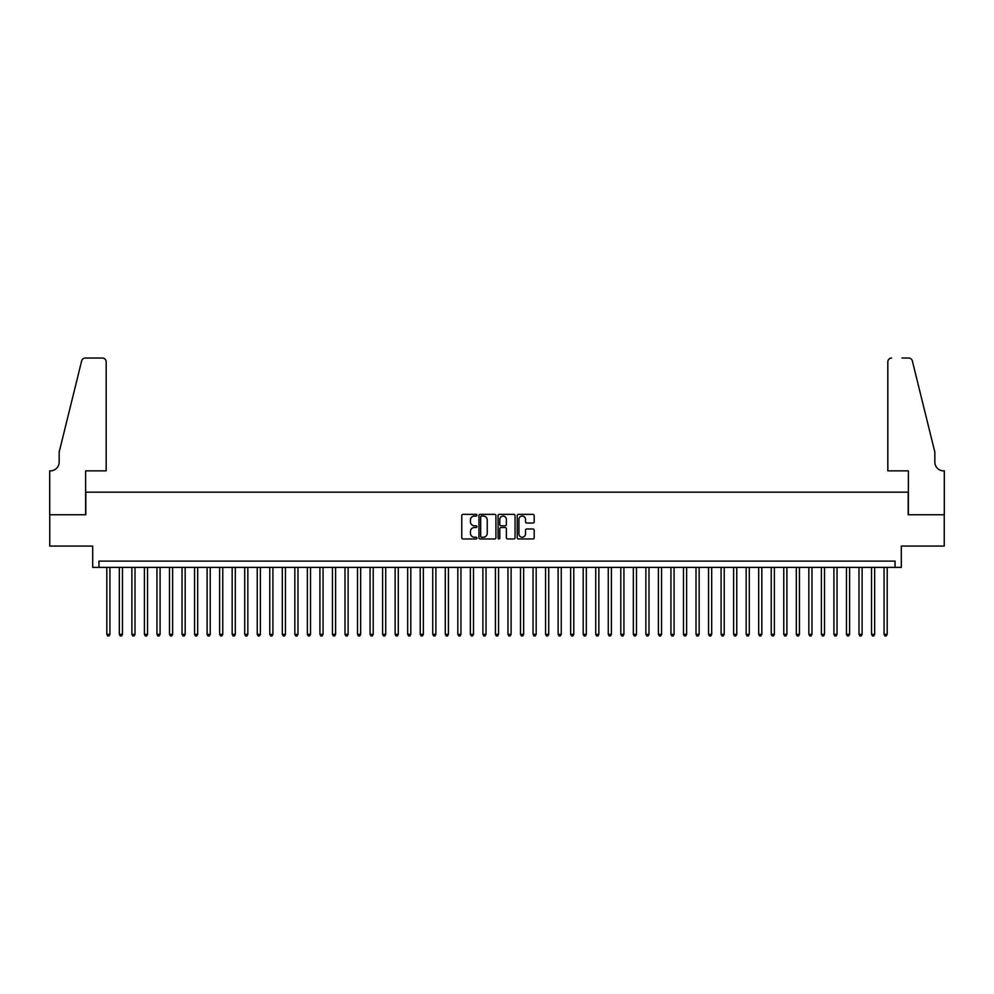 <?xml version="1.0" encoding="UTF-8"?>
<svg xmlns="http://www.w3.org/2000/svg" width="994" height="994" viewBox="0 0 994 994"><rect width="100%" height="100%" fill="white"/><g stroke="black" fill="none" stroke-linecap="round" stroke-linejoin="round"><path stroke-width="1.49" d="M476.946 515.203A0.857 0.857 0 0 0 476.076 514.345L463.005 514.345A1.23 1.23 0 0 0 461.775 515.575L461.775 537.729A1.23 1.23 0 0 0 463.005 538.959L476.076 538.959A0.857 0.857 0 0 0 476.946 538.089A0.857 0.857 0 0 0 476.076 537.232L474.387 537.232A3.939 3.939 0 0 1 470.448 533.293L470.448 531.442A3.939 3.939 0 0 1 474.387 527.516L476.076 527.516A0.857 0.857 0 0 0 476.946 526.646A0.857 0.857 0 0 0 476.076 525.789L474.387 525.789A3.939 3.939 0 0 1 470.448 521.85L470.448 519.999A3.939 3.939 0 0 1 474.387 516.06L476.076 516.06A0.857 0.857 0 0 0 476.946 515.203M532.958 523.018A1.23 1.23 0 0 0 534.188 521.788L534.188 515.575A1.23 1.23 0 0 0 532.958 514.345L518.446 514.345A1.23 1.23 0 0 0 517.215 515.575L517.215 537.729A1.23 1.23 0 0 0 518.446 538.959L532.958 538.959A1.23 1.23 0 0 0 534.188 537.729L534.188 530.212A1.23 1.23 0 0 0 532.958 528.982L526.745 528.982A1.23 1.23 0 0 0 525.515 530.212L525.515 533.94A3.293 3.293 0 0 1 522.223 537.232A3.293 3.293 0 0 1 518.93 533.94L518.93 519.353A3.293 3.293 0 0 1 522.223 516.06A3.293 3.293 0 0 1 525.515 519.353L525.515 521.788A1.23 1.23 0 0 0 526.745 523.018L532.958 523.018M895.035 567.388L901.297 567.388L901.297 546.079L944.238 546.079L944.238 514.743L908.193 514.743L908.193 492.179L85.807 492.179L85.807 514.743L49.762 514.743L49.762 546.079L92.703 546.079L92.703 567.388L895.035 567.388L895.035 561.125L98.965 561.125L98.965 567.388M495.919 515.575A1.23 1.23 0 0 0 494.689 514.345L480.177 514.345A1.23 1.23 0 0 0 478.946 515.575L478.946 537.729A1.23 1.23 0 0 0 480.177 538.959L494.689 538.959A1.23 1.23 0 0 0 495.919 537.729L495.919 515.575M499.311 514.345L513.823 514.345A1.23 1.23 0 0 1 515.054 515.575L515.054 537.729A1.23 1.23 0 0 1 513.823 538.959L507.611 538.959A1.23 1.23 0 0 1 506.381 537.729L506.381 528.746A1.23 1.23 0 0 0 505.151 527.516L501.026 527.516A1.23 1.23 0 0 0 499.796 528.746L499.796 538.089A0.857 0.857 0 0 1 498.938 538.959A0.857 0.857 0 0 1 498.081 538.089L498.081 515.575A1.23 1.23 0 0 1 499.311 514.345M481.531 516.06A0.857 0.857 0 0 0 480.661 516.93L480.661 536.375A0.857 0.857 0 0 0 481.531 537.232L483.308 537.232A3.939 3.939 0 0 0 487.246 533.293L487.246 519.999A3.939 3.939 0 0 0 483.308 516.06L481.531 516.06M506.381 519.415A3.293 3.293 0 0 0 503.088 516.122A3.293 3.293 0 0 0 499.796 519.415L499.796 524.559A1.23 1.23 0 0 0 501.026 525.789L505.151 525.789A1.23 1.23 0 0 0 506.381 524.559L506.381 519.415M106.805 567.388L106.805 634.334L109.936 634.334L109.936 567.388M109.936 634.334L108.992 635.961L107.75 635.961L106.805 634.334M106.172 470.858L106.172 361.791A3.765 3.765 0 0 0 102.419 358.039L85.298 358.039A3.765 3.765 0 0 0 81.657 360.897L59.168 452.059L59.168 462.086A8.772 8.772 0 0 1 50.383 470.858L49.7 470.858L49.7 514.743L85.621 514.743L85.621 470.858L106.172 470.858L106.172 361.791C105.936 359.53 104.681 358.275 102.419 358.039L92.007 358.039M81.657 360.897C82.614 358.834 82.614 358.834 81.657 360.897C82.614 358.834 82.614 358.834 81.657 360.897M59.168 462.086A8.772 8.772 0 0 1 50.383 470.858M887.828 470.858L887.828 361.791L887.828 470.858L908.379 470.858L908.379 514.743L944.3 514.743L944.3 470.858L943.617 470.858A8.772 8.772 0 0 1 934.832 462.086A8.772 8.772 0 0 0 943.617 470.858M927.936 424.103L912.343 360.897L934.832 452.059L934.832 462.086M901.993 358.039L908.702 358.039A3.765 3.765 0 0 1 912.343 360.897C911.386 358.834 911.386 358.834 912.343 360.897C911.386 358.834 911.386 358.834 912.343 360.897M891.581 358.039A3.765 3.765 0 0 0 887.828 361.791C888.064 359.53 889.319 358.275 891.581 358.039M119.342 567.388L119.342 634.334L122.473 634.334L122.473 567.388M122.473 634.334L121.529 635.961L120.274 635.961L119.342 634.334M131.879 567.388L131.879 634.334L135.01 634.334L135.01 567.388M135.01 634.334L134.066 635.961L132.811 635.961L131.879 634.334M144.416 567.388L144.416 634.334L147.547 634.334L147.547 567.388M147.547 634.334L146.603 635.961L145.348 635.961L144.416 634.334M156.953 567.388L156.953 634.334L160.084 634.334L160.084 567.388M160.084 634.334L159.139 635.961L157.884 635.961L156.953 634.334M169.489 567.388L169.489 634.334L172.621 634.334L172.621 567.388M172.621 634.334L171.676 635.961L170.421 635.961L169.489 634.334M182.026 567.388L182.026 634.334L185.157 634.334L185.157 567.388M185.157 634.334L184.213 635.961L182.958 635.961L182.026 634.334M194.563 567.388L194.563 634.334L197.694 634.334L197.694 567.388M197.694 634.334L196.75 635.961L195.495 635.961L194.563 634.334M207.1 567.388L207.1 634.334L210.231 634.334L210.231 567.388M210.231 634.334L209.287 635.961L208.032 635.961L207.1 634.334M219.637 567.388L219.637 634.334L222.768 634.334L222.768 567.388M222.768 634.334L221.824 635.961L220.569 635.961L219.637 634.334M232.174 567.388L232.174 634.334L235.305 634.334L235.305 567.388M235.305 634.334L234.36 635.961L233.105 635.961L232.174 634.334M244.71 567.388L244.71 634.334L247.841 634.334L247.841 567.388M247.841 634.334L246.897 635.961L245.642 635.961L244.71 634.334M257.235 567.388L257.235 634.334L260.378 634.334L260.378 567.388M260.378 634.334L259.434 635.961L258.179 635.961L257.235 634.334M269.772 567.388L269.772 634.334L272.915 634.334L272.915 567.388M272.915 634.334L271.971 635.961L270.716 635.961L269.772 634.334M282.308 567.388L282.308 634.334L285.452 634.334L285.452 567.388M285.452 634.334L284.508 635.961L283.253 635.961L282.308 634.334M294.845 567.388L294.845 634.334L297.989 634.334L297.989 567.388M297.989 634.334L297.044 635.961L295.79 635.961L294.845 634.334M307.382 567.388L307.382 634.334L310.526 634.334L310.526 567.388M310.526 634.334L309.581 635.961L308.326 635.961L307.382 634.334M319.919 567.388L319.919 634.334L323.062 634.334L323.062 567.388M323.062 634.334L322.118 635.961L320.863 635.961L319.919 634.334M332.456 567.388L332.456 634.334L335.599 634.334L335.599 567.388M335.599 634.334L334.655 635.961L333.4 635.961L332.456 634.334M344.993 567.388L344.993 634.334L348.124 634.334L348.124 567.388M348.124 634.334L347.192 635.961L345.937 635.961L344.993 634.334M357.529 567.388L357.529 634.334L360.66 634.334L360.66 567.388M360.66 634.334L359.729 635.961L358.474 635.961L357.529 634.334M370.066 567.388L370.066 634.334L373.197 634.334L373.197 567.388M373.197 634.334L372.265 635.961L371.011 635.961L370.066 634.334M382.603 567.388L382.603 634.334L385.734 634.334L385.734 567.388M385.734 634.334L384.802 635.961L383.547 635.961L382.603 634.334M395.14 567.388L395.14 634.334L398.271 634.334L398.271 567.388M398.271 634.334L397.339 635.961L396.084 635.961L395.14 634.334M407.677 567.388L407.677 634.334L410.808 634.334L410.808 567.388M410.808 634.334L409.876 635.961L408.621 635.961L407.677 634.334M420.213 567.388L420.213 634.334L423.345 634.334L423.345 567.388M423.345 634.334L422.413 635.961L421.158 635.961L420.213 634.334M432.75 567.388L432.75 634.334L435.881 634.334L435.881 567.388M435.881 634.334L434.95 635.961L433.695 635.961L432.75 634.334M445.287 567.388L445.287 634.334L448.418 634.334L448.418 567.388M448.418 634.334L447.486 635.961L446.231 635.961L445.287 634.334M457.824 567.388L457.824 634.334L460.955 634.334L460.955 567.388M460.955 634.334L460.023 635.961L458.768 635.961L457.824 634.334M470.361 567.388L470.361 634.334L473.492 634.334L473.492 567.388M473.492 634.334L472.56 635.961L471.305 635.961L470.361 634.334M482.898 567.388L482.898 634.334L486.029 634.334L486.029 567.388M486.029 634.334L485.084 635.961L483.842 635.961L482.898 634.334M495.434 567.388L495.434 634.334L498.566 634.334L498.566 567.388M498.566 634.334L497.621 635.961L496.379 635.961L495.434 634.334M507.971 567.388L507.971 634.334L511.102 634.334L511.102 567.388M511.102 634.334L510.158 635.961L508.916 635.961L507.971 634.334M520.508 567.388L520.508 634.334L523.639 634.334L523.639 567.388M523.639 634.334L522.695 635.961L521.44 635.961L520.508 634.334M533.045 567.388L533.045 634.334L536.176 634.334L536.176 567.388M536.176 634.334L535.232 635.961L533.977 635.961L533.045 634.334M545.582 567.388L545.582 634.334L548.713 634.334L548.713 567.388M548.713 634.334L547.769 635.961L546.514 635.961L545.582 634.334M558.119 567.388L558.119 634.334L561.25 634.334L561.25 567.388M561.25 634.334L560.305 635.961L559.05 635.961L558.119 634.334M570.655 567.388L570.655 634.334L573.786 634.334L573.786 567.388M573.786 634.334L572.842 635.961L571.587 635.961L570.655 634.334M583.192 567.388L583.192 634.334L586.323 634.334L586.323 567.388M586.323 634.334L585.379 635.961L584.124 635.961L583.192 634.334M595.729 567.388L595.729 634.334L598.86 634.334L598.86 567.388M598.86 634.334L597.916 635.961L596.661 635.961L595.729 634.334M608.266 567.388L608.266 634.334L611.397 634.334L611.397 567.388M611.397 634.334L610.453 635.961L609.198 635.961L608.266 634.334M620.803 567.388L620.803 634.334L623.934 634.334L623.934 567.388M623.934 634.334L622.989 635.961L621.735 635.961L620.803 634.334M633.34 567.388L633.34 634.334L636.471 634.334L636.471 567.388M636.471 634.334L635.526 635.961L634.271 635.961L633.34 634.334M645.876 567.388L645.876 634.334L649.007 634.334L649.007 567.388M649.007 634.334L648.063 635.961L646.808 635.961L645.876 634.334M658.401 567.388L658.401 634.334L661.544 634.334L661.544 567.388M661.544 634.334L660.6 635.961L659.345 635.961L658.401 634.334M670.938 567.388L670.938 634.334L674.081 634.334L674.081 567.388M674.081 634.334L673.137 635.961L671.882 635.961L670.938 634.334M683.474 567.388L683.474 634.334L686.618 634.334L686.618 567.388M686.618 634.334L685.674 635.961L684.419 635.961L683.474 634.334M696.011 567.388L696.011 634.334L699.155 634.334L699.155 567.388M699.155 634.334L698.21 635.961L696.956 635.961L696.011 634.334M708.548 567.388L708.548 634.334L711.692 634.334L711.692 567.388M711.692 634.334L710.747 635.961L709.492 635.961L708.548 634.334M721.085 567.388L721.085 634.334L724.228 634.334L724.228 567.388M724.228 634.334L723.284 635.961L722.029 635.961L721.085 634.334M733.622 567.388L733.622 634.334L736.765 634.334L736.765 567.388M736.765 634.334L735.821 635.961L734.566 635.961L733.622 634.334M746.159 567.388L746.159 634.334L749.29 634.334L749.29 567.388M749.29 634.334L748.358 635.961L747.103 635.961L746.159 634.334M758.695 567.388L758.695 634.334L761.826 634.334L761.826 567.388M761.826 634.334L760.895 635.961L759.64 635.961L758.695 634.334M771.232 567.388L771.232 634.334L774.363 634.334L774.363 567.388M774.363 634.334L773.431 635.961L772.176 635.961L771.232 634.334M783.769 567.388L783.769 634.334L786.9 634.334L786.9 567.388M786.9 634.334L785.968 635.961L784.713 635.961L783.769 634.334M796.306 567.388L796.306 634.334L799.437 634.334L799.437 567.388M799.437 634.334L798.505 635.961L797.25 635.961L796.306 634.334M808.843 567.388L808.843 634.334L811.974 634.334L811.974 567.388M811.974 634.334L811.042 635.961L809.787 635.961L808.843 634.334M821.379 567.388L821.379 634.334L824.511 634.334L824.511 567.388M824.511 634.334L823.579 635.961L822.324 635.961L821.379 634.334M833.916 567.388L833.916 634.334L837.047 634.334L837.047 567.388M837.047 634.334L836.116 635.961L834.861 635.961L833.916 634.334M846.453 567.388L846.453 634.334L849.584 634.334L849.584 567.388M849.584 634.334L848.652 635.961L847.397 635.961L846.453 634.334M858.99 567.388L858.99 634.334L862.121 634.334L862.121 567.388M862.121 634.334L861.189 635.961L859.934 635.961L858.99 634.334M871.527 567.388L871.527 634.334L874.658 634.334L874.658 567.388M874.658 634.334L873.726 635.961L872.471 635.961L871.527 634.334M884.064 567.388L884.064 634.334L887.195 634.334L887.195 567.388M887.195 634.334L886.25 635.961L885.008 635.961L884.064 634.334"/></g></svg>
